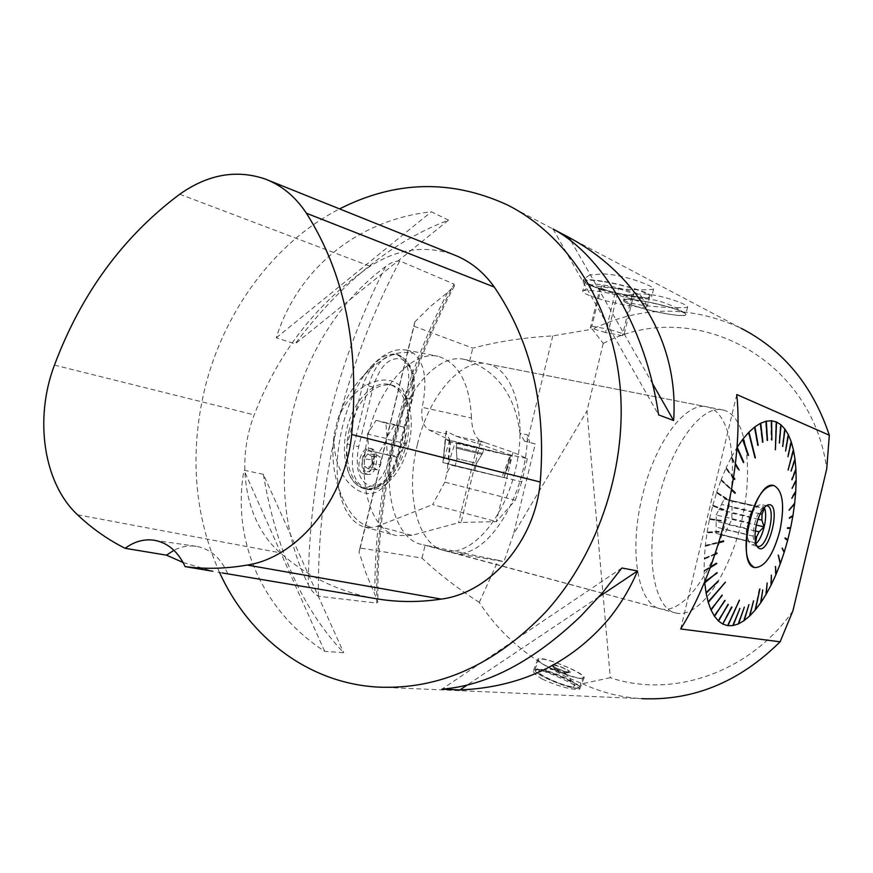 <?xml version="1.0" encoding="UTF-8"?>
<svg xmlns="http://www.w3.org/2000/svg" width="873" height="873" viewBox="0 0 873 873"><rect width="100%" height="100%" fill="white"/><g stroke="black" fill="none" stroke-linecap="round" stroke-linejoin="round"><path stroke-width="0.65" stroke-dasharray="4.37 3.27" d="M413.998 326.218L472.795 348.141C497.239 341.605 523.909 337.524 552.762 335.898L592.32 329.176L603.243 343.438M413.988 326.251L414.784 322.028M414.74 322.05L430.476 306.401L447.533 292.52L454.429 285.897L454.08 284.096L399.801 260.94C394.847 261.027 390.067 262.948 385.473 266.691C292.171 335.319 256.356 481.743 308.267 584.495C310.668 589.875 314.04 593.782 318.394 596.237L376.798 603.101L377.911 601.803L365.863 572.906L358.978 551.932M359.01 551.965L360.211 547.982M479.31 602.435C457.692 588.522 438.584 573.747 421.965 558.098L360.2 548.015M610.314 677.688L582.455 683.69C537.473 666.088 503.088 639.003 479.288 602.414M582.444 683.679C601.05 692.376 620.823 697.374 641.764 698.662L377.78 687.084M219.538 572.502C194.341 515.256 189.365 454.266 204.588 389.533C223.302 312.076 273.871 242.618 339.575 208.898M507.278 204.882L741.221 328.335C691.241 305.201 641.6 305.485 592.309 329.186M589.799 274.962L583.491 279.207C580.665 289.323 654.903 291.211 653.615 288.865C654.837 286.77 625.755 274.777 603.418 273.882L589.799 274.962M629.335 294.856L624.053 298.37C621.5 306.86 688.721 309.053 687.618 306.936C688.742 305.048 662.978 294.768 642.735 293.841L629.335 294.856M542.22 679.041C555.915 685.414 567.494 688.895 576.933 689.495L579.727 689.059C581.876 687.542 535.225 664.495 533.49 670.486C532.857 672.406 535.76 675.265 542.22 679.041M263.34 474.279L243.982 470.22C231.661 539.143 261.027 609.9 324.669 651.334L343.678 652.698C303.018 609.921 276.239 550.448 263.34 474.279L343.678 652.698M448.558 220.138L431.317 211.79C355.933 220.138 297.246 270.204 276.272 337.807L295.107 343.875C341.496 282.416 392.643 241.166 448.558 220.138L295.107 343.875M596.499 297.999C587.54 295.096 582.935 292.881 582.684 291.364L582.924 290.949C584.561 289.891 590.312 290.131 600.177 291.669C619.394 294.67 645.802 302.593 647.144 305.714L647.308 306.227C647.842 309.631 616.142 304.426 596.499 297.999M602.621 281.532C591.501 279.862 585.652 279.818 585.085 281.401C583.295 286.628 650.352 302.036 649.708 296.22C651.04 293.383 623.158 284.642 602.621 281.532M552.893 664.571C557.902 664.768 573.736 672.21 569.698 672.483L569.043 672.494C561.994 671.021 556.243 668.62 551.801 665.302L552.893 664.571M554.006 665.117L552.947 665.499C552.936 667.136 567.385 672.941 568.77 671.85C566.915 669.329 561.994 667.081 554.006 665.117M366.125 473.853C358.203 469.98 362.459 446.845 370.763 448.515C380.366 449.017 377.343 476.189 367.871 474.454L366.125 473.853M362.459 473.439L364.194 474.039C373.36 475.763 379.111 450.141 369.934 448.471L369.366 448.373C361.018 446.703 354.7 469.598 362.459 473.439M792.935 610.882C749.776 672.843 672.243 698.76 610.292 677.677M603.21 343.471L586.983 410.91L610.303 677.634M603.199 343.427C690.838 296.613 811.53 355.311 826.764 468.921M422.008 558.065L425.129 545.156L498.265 560.291L479.332 602.381M675.789 612.999C698.978 618.924 729.326 574.707 741.515 521.476C754.086 468.343 746.426 415.133 723.062 410.004C702.099 403.948 671.075 445.295 658.395 500.043C644.547 555.741 653.866 608.983 675.789 612.999L425.129 545.156M423.503 544.872L453.447 552.936L503.939 561.688L513.499 534.254L586.983 410.91M498.265 560.291L503.939 561.688M421.299 544.392C395.229 539.034 381.152 489.229 393.974 438.813C405.454 389.194 439.283 352.801 464.469 359.469L469.652 361.106C498.679 373.033 515.419 397.04 519.904 433.15L527.357 434.787L529.758 442.36L524.564 441.203L535.258 444.008L513.499 534.254M469.652 361.106L472.773 348.229M552.773 335.93L527.205 441.924M524.564 441.203L519.904 433.15M414.762 322.082L359.021 551.911M453.447 552.936C487.581 560.182 527.303 493.889 527.357 434.787M535.258 444.008L529.758 442.36M736.747 394.651L680.711 628.844M722.789 624.064L723.401 622.896M718.326 620.878L719.014 619.71M714.343 616.076L715.118 614.919M710.928 609.736L711.811 608.579M725.452 582.215L709.149 600.766M709.062 600.286L708.145 601.912M707.086 591.73L706.05 592.734M705.722 581.516L704.697 582.324M704.642 581.745L704.118 571.477L710.229 567.679M723.652 540.889L706.301 545.134L705.242 546.269L704.315 558.556L705.319 557.825L705.297 558.458L704.282 559.2L704.107 570.877L705.122 569.883L705.133 570.473L704.118 571.477M706.301 545.134L705.319 545.603L706.988 532.912L719.177 532.159L718.915 531.384L719.177 532.159M731.618 489.6L720.989 480.106L716.755 492.077L717.3 493.387L716.547 492.721L712.87 505.216L713.525 506.275L712.684 505.893L709.629 518.682L710.524 518.78L710.382 519.468L709.487 519.37L707.097 532.224L708.047 532.039L707.938 532.716L706.988 532.912M721.873 480.423L721.218 479.495L725.921 468.266L733.516 478.088M737.434 448.951L736.888 447.718L731.53 456.895L731.967 458.292L731.258 457.408L726.172 467.699L726.467 469.434L725.921 468.266M743.207 440.756L742.737 439.359M755.014 457.856L748.663 432.441M754.85 428.49L754.599 427.083M760.579 424.704L760.416 423.329M766.123 422.576L766.036 421.233M771.383 422.085L771.361 420.775M775.617 449.901L776.315 421.954M776.075 424.103L776.272 423.241M780.735 425.969L780.833 424.714M784.696 430.203L784.849 428.981M788.112 435.856L788.308 434.656M790.916 442.807L791.167 441.64M788.232 470.329L793.404 449.802M792.695 451.679L793.099 450.948M794.626 460.136L794.987 459.012M795.478 470.22L795.903 469.117M795.641 481.045L796.154 479.975M795.096 492.459L795.74 491.423M789.105 510.203L794.67 503.295M792.127 515.976L792.968 515.441M789.901 527.696L790.654 527.674M786.977 539.961L787.61 540.452M783.681 551.398L784.161 552.38M778.323 555.053L779.949 562.67M779.676 563.14L780.222 563.903M775.835 574.87L775.759 573.67M771.066 585.128L771.11 583.95M765.992 594.513L766.112 593.345M760.656 602.905L760.841 601.737M759.63 589.297L755.385 608.994M755.069 608.47L755.134 610.151M749.514 616.152L749.82 614.985M743.872 620.779L744.233 619.612M738.296 623.944L738.711 622.787M732.862 625.581L733.342 624.424M739.464 600.209L728.213 624.468M728.158 623.584L727.667 625.635M601.683 281.073C589.875 279.295 583.666 279.251 583.066 280.931C581.189 286.486 652.393 302.844 651.738 296.678C653.168 293.666 623.518 284.369 601.683 281.073M641.077 300.727C660.861 303.815 687.084 311.934 685.807 314.498C686.385 319.824 621.772 305.114 623.573 300.356C624.173 298.882 630.011 299.002 641.077 300.727M581.211 678.485C570.549 678.266 534.658 662.334 537.812 659.29C539.099 654.412 587.245 673.716 584.081 677.863L581.211 678.485M347.312 444.041C344.104 467.535 348.96 482.049 361.88 487.571C375.215 488.356 384.764 477.455 390.537 454.877L405.574 397.782C411.881 374.31 408.651 359.774 395.906 354.165C382.243 353.292 371.254 363.495 362.939 384.753L347.312 444.041L353.892 445.601C349.691 468.921 353.827 483.282 366.289 488.694C380.017 489.567 390.242 478.808 396.975 456.404L390.537 454.877M360.222 547.928L413.988 326.284M377.016 469.794L368.471 468.856L372.127 463.749L371.789 456.273L367.773 453.84L371.789 456.273L372.127 463.749L380.661 464.676L377.016 469.794L373 467.415L372.662 459.864L364.085 458.936L367.773 453.84L376.328 454.746L372.662 459.864M380.661 464.676L380.322 457.179L376.328 454.746M371.789 456.273L380.322 457.179M373 467.415L364.445 466.466L368.471 468.856L372.127 463.749M367.773 453.84L364.085 458.936L364.445 466.466L368.471 468.856M364.085 458.936L364.445 466.466M365.536 471.18C358.574 467.208 363.855 447.238 370.709 451.548C377.562 455.608 372.4 475.305 365.536 471.18M667.725 314.018C648.235 310.897 622.656 303.029 623.606 300.367C622.263 294.899 688.055 309.817 685.774 314.487C684.999 315.971 678.976 315.808 667.725 314.018C648.246 310.875 622.656 303.007 623.617 300.334L624.773 299.559C629.891 297.9 660.425 303.662 676.171 309.326L684.825 313.2L685.774 314.466C684.999 315.95 678.987 315.786 667.736 313.996M541.751 659.093C552.282 659.552 585.816 674.403 583.153 677.492C582.16 682.293 535.291 663.458 538.739 659.661L541.751 659.093M564.962 673.028L565.66 672.876C562.507 670.3 558.807 668.816 554.562 668.412L564.962 673.028M564.678 673.76L565.289 673.312L554.279 669.155C556.09 671.042 559.56 672.57 564.678 673.76M537.899 668.925L534.92 669.547L534.92 670.202C535.487 675.004 574.292 690.641 578.766 687.837L579.301 687.4C582.029 684.181 548.397 669.209 537.899 668.925M538.074 669.438C549.259 669.755 584.855 686.167 578.253 688.055C573.856 690.805 535.706 675.44 535.149 670.704L538.074 669.438M573.168 686.811L575.165 685.207C572.459 680.787 544.959 669.733 539.547 670.879C530.98 671.348 563.227 686.691 573.168 686.811M602.959 290.283C595.397 287.795 592.025 285.995 592.865 284.904C594.971 281.663 639.483 291.866 641 295.947C643.859 299.297 618.641 295.489 602.959 290.283M618.673 288.712L633.929 293.677L631.954 295.718L615.083 292.902L599.98 288.014L601.595 285.886L618.673 288.712L608.918 329.274L624.228 334.021L633.929 293.677M624.228 334.021L622.362 335.625L631.954 295.718M622.362 335.625L605.535 332.58L615.083 292.902M605.535 332.58L590.366 327.91L599.98 288.014M590.366 327.91L591.883 326.218L601.595 285.886M591.883 326.218L608.918 329.274M775.202 449.911L775.835 424.005M754.992 457.856L748.739 434.339M734.728 493.049L721.644 481.034M725.092 582.04L709.182 600.711M739.093 600.024L728.409 623.628M759.237 589.122L755.352 608.132M777.919 554.922L779.884 562.572M788.679 510.138L793.863 503.688M787.806 470.307L792.597 451.243M771.23 422.881L771.863 440.025M766.025 423.252L767.225 440.418M760.536 425.238L762.62 442.164M754.839 428.839L757.84 445.252M726.783 498.712L726.576 499.356L726.783 498.712L717.508 492.732M723.63 509.406L723.455 510.072L723.63 509.406L713.699 505.598M720.989 520.363L721.218 521.126L720.989 520.363L710.524 518.78M705.319 557.825L716.973 552.958M705.122 569.883L716.777 563.02M705.69 581.102L717.213 572.404M707.01 591.294L718.272 580.938M711.779 607.957L722.146 594.971M715.118 614.188L724.896 600.253M719.014 618.892L728.104 604.269M731.345 606.79L723.39 622.034M733.244 623.551L739.911 608.426M739.54 608.241L740.173 608.394M738.569 621.958L744.353 607.172M743.971 606.986L744.625 607.051M744.036 618.859L748.925 604.651M748.543 604.465L749.209 604.454M749.569 614.341L753.552 600.908M753.17 600.733L753.836 600.646M760.481 601.366L762.729 590.093M762.336 589.93L763.013 589.701M765.719 593.149L767.149 583.197M766.745 583.044L767.411 582.749M770.706 583.95L771.35 575.46M770.957 575.307L771.601 574.958M775.377 573.899L775.3 566.992M774.897 566.85L775.54 566.457M783.539 551.845L782.208 548.364M781.804 548.255L782.404 547.775M786.933 540.147L785.078 538.477M784.663 538.379L785.242 537.866M787.086 528.296L787.632 527.772M789.028 518.158L789.552 517.613M794.866 492.623L791.789 498.308M795.303 481.383L792.149 488.825M795.085 470.7L791.964 479.823M794.212 460.748L791.222 471.453M790.523 443.626L788.101 457.103M787.752 436.729L785.744 451.363M784.38 431.109L782.906 446.692M780.473 426.864L779.622 443.211M716.755 492.077L727.165 498.767M717.3 493.387L726.576 499.356M716.547 492.721L726.958 499.411M720.989 480.106L731.541 490.048M721.218 479.495L731.672 489.338M726.729 468.866L733.571 477.717M726.172 467.699L733.626 477.335M726.467 469.434L734.171 479.408M731.967 458.292L735.372 464.152M731.53 456.895L735.437 463.618M731.683 458.805L738.493 470.525M731.258 457.408L735.339 464.447M737.205 449.311L743.065 462.57M742.923 441.116L747.812 455.684M754.545 429.069L757.469 445.481M760.241 425.38L762.227 442.316M765.752 423.318L766.821 440.494M770.968 422.859L771.186 440.014M780.266 426.69L778.989 443.037M784.194 430.858L782.295 446.452M787.588 436.413L785.165 451.035M790.403 443.244L787.544 456.721M794.146 460.267L790.731 470.94M795.052 470.176L791.505 479.255M795.303 480.816L791.735 488.203M794.899 492.034L791.407 497.665M792.193 515.594L789.127 517.536M789.923 527.598L787.217 527.674M782.263 548.211L781.99 547.655M775.606 573.365L775.137 566.315M770.957 583.448L771.208 574.816M765.981 592.702L767.007 582.597M760.754 600.973L762.62 589.526M749.852 614.068L753.454 600.46M744.32 618.662L748.827 604.269M738.842 621.838L744.243 606.866M733.516 623.508L739.802 608.197M723.619 622.154L731.585 606.921M719.221 619.099L727.951 604.28M715.303 614.461L724.71 600.351M711.932 608.317L721.938 595.146M704.107 570.877L710.524 566.893M705.133 570.473L710.415 567.199M704.315 558.556L715.194 553.744M705.297 558.458L715.063 554.126M704.282 559.2L714.954 554.475M718.795 542.559L706.235 545.8M705.242 546.269L718.73 542.788M705.319 545.603L718.937 542.1M708.047 532.039L718.915 531.384M707.097 532.224L719.287 531.482M707.938 532.716L718.817 532.05M709.629 518.682L721.36 520.45M710.382 519.468L720.847 521.039M709.487 519.37L721.218 521.126M712.87 505.216L724.001 509.483M713.525 506.275L723.455 510.072M712.684 505.893L723.826 510.148M773.751 485.53C782.71 490.55 784.674 505.653 779.622 530.839C772.998 554.912 764.693 567.155 754.73 567.559M755.865 543.639L751.839 544.992L749.143 542.57C747.048 538.019 746.961 531.362 748.881 522.611C751.042 514.197 754.01 508.49 757.775 505.478L761.256 504.529L764.246 507.508M756.891 546.116L755.887 545.396C752.842 541.478 752.417 534.331 754.61 523.942C757.262 513.968 760.743 507.966 765.075 505.925L766.254 505.729M729.468 500.469L732.109 501.266L731.901 519.391L723.957 535.367L719.996 534.669L716.067 533.359L716.155 521.301L746.404 528.383L748.772 522.589L749.252 516.478L718.97 509.516L721.545 504.387L751.806 511.283L757.131 506.536L726.98 499.716L763.526 508.337M746.404 528.383L746.317 534.265L716.111 527.128M718.774 534.047L748.848 541.216L746.317 534.265M748.848 541.216L721.284 534.691M755.68 542.93L751.293 541.838M759.554 507.268L757.131 506.536M751.806 511.283L749.252 516.478M716.155 521.301L716.198 515.026L748.772 522.589M716.198 515.026L718.97 509.516M716.067 533.359L748.477 541.085M723.957 535.367L756.138 543.039M726.674 529.9L754.981 536.589M731.901 519.391L756.324 525.066M755.32 530.937L729.206 524.815M731.978 513.226L757.971 519.217M732.109 501.266L763.515 508.359M760.143 513.87L732.043 507.464M721.545 504.387L724.306 498.92L756.793 506.253M724.306 498.92L726.98 499.716M374.408 598.409C338.484 591.61 307.067 576.398 280.178 552.795C245.673 523.211 235.164 463.65 254.229 414.893C278.498 351.961 317.117 302.44 370.087 266.298C397.422 248.783 425.238 244.898 453.524 254.654M183.101 562.496L212.87 571.248M227.777 573.725C220.814 557.978 210.328 548.844 196.294 546.323C188.688 545.232 181.224 546.563 173.923 550.296M324.669 651.334L243.982 470.22M276.272 337.807L431.317 211.79M553.035 229.01L658.613 414.882M571.062 241.003L652.469 383.487M621.871 567.996L441.934 689.157M599.074 596.728L467 685.174M417.458 444.259C404.548 495.144 418.243 545.265 443.997 550.503C471.322 557.618 504.408 518.169 515.637 469.008C527.314 419.957 515.135 369.846 487.527 363.976C462.679 357.352 429.047 394.181 417.458 444.259M642.288 496.311C628.505 551.692 638.141 604.727 660.348 608.83C683.843 614.854 714.409 570.953 726.532 518.005C739.038 465.134 731.05 412.121 707.37 406.938C686.123 400.838 654.892 441.869 642.288 496.311M455.619 435.998L484.766 442.556L513.008 452.301L527.347 458.663L510.29 454.866L455.619 435.998L446.027 431.12L446.594 433.968L449.944 440.145L429.221 430.062C423.176 426.613 420.83 419.04 422.161 407.342L471.496 418.047C471.9 427.923 474.279 435.103 478.644 439.588L480.805 440.963L461.119 522.436L496.475 521.639L515.299 500.229L444.826 482.158L446.889 473.013C449.311 467.884 451.046 465.342 452.083 465.385L502.019 477.138L510.29 454.866M527.347 458.663L521.759 481.841L442.906 462.592L502.019 477.138M449.944 440.145L447.718 464.294M447.871 464.371L446.889 473.013M444.826 482.158L432.648 504.605L496.475 521.639M370.239 527.729L370.076 526.79L370.239 527.729L377.572 526.179L432.648 504.605M370.076 526.79C356.566 523.582 345.894 510.028 338.069 486.141C332.678 469.085 331.522 451.177 334.61 432.397L337.72 419.618C354.645 376.438 397.455 369.846 404.614 393.756C414.74 414.751 401.034 473.057 382.549 487.614C365.46 506.089 329.765 479.386 334.61 432.397M337.72 419.618C343.264 402.398 351.928 387.667 363.703 375.445C382.014 356.893 398.153 349.549 412.121 353.434L412.678 352.67C424.616 361.859 427.781 380.082 422.161 407.342M521.759 481.841L515.299 500.229M461.119 522.436L458.554 522.741L478.644 439.588M377.572 526.179L411.903 535.345L458.554 522.741M405.65 443.582L397.182 457.321L387.383 454.866L386.095 438.421L394.716 424.594L404.461 427.301L405.65 443.582L387.154 439.283L385.899 423.11L376.067 420.371L367.424 434.077L368.766 450.424L378.664 452.901L387.154 439.283M394.716 424.594L376.067 420.371M386.095 438.421L367.424 434.077M404.461 427.301L385.899 423.11M397.182 457.321L378.664 452.901M387.383 454.866L368.766 450.424M406.305 444.335C413.409 416.585 405.225 387.525 388.529 384.349C372.913 380.573 353.15 401.351 346.701 429.461C340.023 457.528 348.523 484.995 364.172 488.596C380.224 493.103 400.02 471.726 406.305 444.335M349.386 429.243C342.172 457.496 350.76 485.977 366.627 489.218C373.742 490.822 380.923 488.498 388.179 482.256C397.782 473.45 404.636 460.999 408.728 444.903C412.58 428.108 412.067 413.398 407.211 400.751C403.479 391.912 398.077 386.619 390.995 384.873C372.684 383.705 358.814 398.503 349.386 429.243M484.766 442.556L480.805 440.963M513.008 452.301L496.268 521.683M411.903 535.345L396.211 535.586C370.698 529.616 356.741 482.922 368.253 434.383C379.439 385.757 412.591 350.226 438.071 356.304C458.62 362.753 469.761 383.334 471.496 418.047M412.678 352.67L412.121 353.434M370.556 527.805L364.608 527.063C354.645 524.226 347.105 515.452 341.976 500.753C328.237 463.541 345.272 390.755 374.113 363.539C385.266 352.616 395.949 348.131 406.141 350.084L413.005 352.736M474.792 470.58L455.215 465.855L474.814 470.591L455.215 465.855L474.792 470.58L476.549 463.388L456.95 458.652L476.549 463.388L481.929 454.309L456.317 448.122L481.929 454.309L456.317 448.122L481.929 454.309L482.54 453.36L456.208 447.009L482.54 453.36L456.208 447.009L482.54 453.36L483.838 449.246L456.928 442.764L483.817 449.235L456.928 442.764L483.838 449.246L482.54 453.36L476.549 463.388L474.814 470.591M442.906 462.592L445.612 439.272L512.047 456.012L454.975 443.113L450.741 442.033L445.612 439.283L442.906 462.592L503.917 477.607L442.906 462.592L446.027 431.12M510.749 455.75L503.917 477.607L510.563 455.597M450.741 442.033L447.205 440.134L454.473 441.411L510.989 455.706L450.741 442.033L448.144 464.436M447.554 292.564C399.212 386.783 374.954 486.883 374.79 592.865M376.798 603.003C375.117 490.048 400.86 383.771 454.036 284.183M318.383 596.128C317.314 477.553 344.442 365.863 399.758 261.038M361.88 487.571L366.289 488.694C382.145 488.913 392.85 478.262 398.415 456.743L396.975 456.404L410.91 398.928L405.574 397.782M411.827 398.961L397.859 456.59C391.781 476.647 382.581 486.501 370.25 486.13C358.77 481.318 354.896 468.201 358.65 446.758L373.142 387.11C379.602 366.453 388.932 357.035 401.133 358.825C412.056 364.914 415.624 378.293 411.827 398.961L410.91 398.928C415.253 374.975 410.856 360.178 397.717 354.525C384.731 353.751 374.954 364.216 368.384 385.91L362.939 384.753M373.142 387.11L368.384 385.91L353.892 445.601L358.65 446.758M395.906 354.165L397.717 354.525C412.591 362.077 417.48 376.961 412.372 399.168L398.415 456.743L397.859 456.59M385.495 266.734C334.916 366.595 309.184 472.511 308.311 584.495M54.453 365.11L254.229 414.893M179.729 194.232L370.087 266.298M77.544 514.797L280.178 552.795M429.221 430.062L446.594 433.968M449.66 440.188L442.982 462.614M448.209 464.458L454.975 443.113M456.95 458.652L456.208 447.009L456.928 442.764L456.208 447.009L456.95 458.652L455.215 465.855L456.95 458.652M585.085 281.401L582.684 291.364M649.708 296.22L647.308 306.227M364.194 474.039L367.871 474.454M369.366 448.373L370.763 448.515M583.491 279.207L583.066 280.931M653.615 288.865L651.738 296.678M624.053 298.37L623.617 300.334M687.618 306.936L685.774 314.466M579.727 689.059L584.081 677.863M533.49 670.486L537.812 659.29M454.429 285.897C401.984 384.633 376.481 489.939 377.911 601.803M684.825 313.2C666.634 300.683 646.609 296.133 624.773 299.559M565.377 673.607L565.66 672.876M554.279 669.155L554.562 668.412M565.355 673.018L569.698 672.483M554.639 668.718L551.801 665.302M579.301 687.4L583.153 677.492M534.92 669.547L538.739 659.661M554.584 669.002L539.547 670.879M565.289 673.312L575.165 685.207M552.947 665.499C556.33 672.45 561.601 674.567 568.77 671.85M592.865 284.904L582.924 290.949M641 295.947L647.144 305.714M766.952 505.805L761.256 504.529M757.513 546.345L751.839 544.992M748.379 541.085L749.143 542.57M756.684 506.285L757.775 505.478M719.996 534.669L750.038 541.827M728.126 499.76L758.244 506.569M755.887 545.396L757.851 547.404M765.075 505.925L767.542 505.052M723.062 410.004L464.469 359.469M265.217 179.03L268.262 180.253M217.77 572.197L222.506 572.983M154.03 540.212L196.294 546.323M443.997 550.503L660.348 608.83M487.527 363.976L707.37 406.938M364.172 488.596L366.627 489.218M388.529 384.349L390.995 384.873M407.211 400.751L404.636 393.745M388.179 482.256L382.549 487.614M338.058 486.141L341.965 500.753M363.703 375.445L374.113 363.539M364.598 527.085L396.211 535.586M406.152 350.04L438.071 356.304M503.939 477.618L512.047 456.012"/><path stroke-width="1.31" d="M641.764 698.662C693.424 700.932 739.551 681.955 780.146 641.753L792.913 610.871L826.72 468.932L829.317 435.321M780.091 641.808L680.678 628.953M608.295 619.503C570.113 663.906 520.635 687.389 459.864 689.954L441.934 689.157C487.232 685.632 533.578 661.232 580.981 615.967L602.25 593.051L621.871 567.996L637.552 570.964C629.891 588.904 620.146 605.087 608.295 619.503M339.575 208.898C395.458 180.558 451.352 179.227 507.278 204.882C566.119 234.313 610.696 301.141 619.634 382.123C628.364 463.083 599.675 552.238 546.182 611.46C495.438 664.724 439.305 689.932 377.78 687.084C308.234 683.188 249.056 637.159 219.538 572.502M680.711 628.898C719.69 567.177 744.091 464.982 736.779 394.607M736.779 394.541L829.328 435.234M829.35 435.311C812.839 385.79 783.463 350.138 741.221 328.335M673.629 420.524L658.613 414.882C645.922 328.586 602.305 255.156 553.035 229.01L569.032 237.456C637.159 274.122 679.063 343.002 673.629 420.524L652.469 383.487M723.401 622.896L731.956 607.106M731.716 606.986L722.789 624.064L718.544 621.074L728.06 604.345M719.014 619.71L718.544 621.074M728.311 604.476L718.326 620.878L714.54 616.36L724.797 600.395M715.118 614.919L714.54 616.36M725.081 600.537L714.343 616.076L711.091 610.085L721.993 595.179M711.811 608.579L711.091 610.085M722.309 595.331L710.928 609.736L708.276 602.337L725.452 582.215L708.145 601.912L706.137 593.225L717.988 581.222M709.149 600.766L708.276 602.337M707.086 591.73L706.137 593.225M718.348 581.429L706.05 592.734L704.751 582.88L716.886 572.655M705.722 581.516L704.751 582.88M717.257 572.95L704.642 581.745M737.434 448.951L737.183 447.271L742.737 439.359L748.085 455.324M748.106 455.291L743.032 438.966L748.663 432.441L755.014 457.856M749.034 433.892L748.969 432.135L754.599 427.083L757.84 445.252M754.85 428.49L754.894 426.853L760.416 423.329L762.62 442.164M760.579 424.704L760.71 423.187L766.036 421.233L767.225 440.418M766.123 422.576L766.308 421.168L771.361 420.775L771.863 440.025L771.623 420.797L776.315 421.954L775.377 449.802L776.555 422.063L780.833 424.714L779.403 443.037L781.051 424.9L784.849 428.981L782.721 446.452L785.034 429.232L788.308 434.656L785.591 451.035L788.461 434.983L791.167 441.64L787.97 456.721L791.298 442.022L793.404 449.802L788.133 469.881L793.492 450.239L794.987 459.012L791.156 470.962L795.041 459.504L795.903 469.117L791.964 479.823L795.936 469.652L796.154 479.975L792.16 488.258L796.154 480.543L795.74 491.423L791.789 498.308L795.707 492.012L794.67 503.295L789.105 510.203L794.605 503.907L792.968 515.441L789.443 518.235L792.87 516.052L790.654 527.674L787.632 527.772L787.501 528.394L790.523 528.296L787.773 539.852L785.242 537.866L785.078 538.477L787.61 540.452L784.347 551.791L782.208 548.364L784.161 552.38L780.429 563.336L778.323 555.053L780.222 563.903L776.064 574.336L775.54 566.457L775.835 574.87L771.317 584.626L771.35 575.46L771.066 585.128L766.254 594.066L767.149 583.197L765.992 594.513L760.929 602.512L762.729 590.093L760.656 602.905L755.418 609.823L759.914 588.969L755.134 610.151L749.798 615.88L753.552 600.908L749.514 616.152L744.156 620.583L748.925 604.651L743.872 620.779L738.569 623.824L744.353 607.172L738.296 623.944L733.134 625.537L739.911 608.426L732.862 625.581L727.918 625.668L739.464 600.209L727.667 625.635L723.03 624.184M771.383 422.085L771.623 420.797M776.272 423.241L776.555 422.063M780.735 425.969L781.051 424.9M784.696 430.203L785.034 429.232M788.112 435.856L788.461 434.983M790.916 442.807L791.298 442.022M793.099 450.948L793.492 450.239M794.626 460.136L795.041 459.504M795.478 470.22L795.936 469.652M795.096 492.459L795.707 492.012M793.819 504.278L794.605 503.907M792.127 515.976L792.87 516.052M789.901 527.696L790.523 528.296M786.977 539.961L787.773 539.852M783.681 551.398L784.347 551.791M779.949 562.67L780.429 563.336M775.759 573.67L776.064 574.336M771.11 583.95L771.317 584.626M766.112 593.345L766.254 594.066M760.841 601.737L760.929 602.512M755.385 608.994L755.418 609.823M749.82 614.985L749.798 615.88M744.233 619.612L744.156 620.583M738.711 622.787L738.569 623.824M733.342 624.424L733.134 625.537M728.213 624.468L727.918 625.668M731.541 490.048L735.022 493.321L735.252 492.71L734.728 493.049M718.73 542.788L723.575 541.544L723.652 540.889L718.937 542.1M723.259 540.987L718.795 542.559M737.499 448.853L743.458 462.592L736.932 447.816M735.372 464.152L739.158 470.034L735.339 464.447M733.571 477.717L734.815 478.873L734.553 479.441L733.516 478.088M716.602 553.122L716.94 553.591L716.973 552.958L715.194 553.744M716.417 563.238L710.524 566.893M731.672 489.338L735.252 492.71M734.87 492.667L731.618 489.6M733.626 477.335L734.815 478.873M735.437 463.618L739.158 470.034M737.183 447.271L743.752 462.133M743.032 438.966L748.499 455.302M748.969 432.135L755.385 457.867M754.894 426.853L758.168 445.252M760.71 423.187L762.915 442.164M766.308 421.168L767.509 440.418M792.084 516.205L789.508 517.853M789.792 528.209L787.522 528.285M787.097 539.536L785.198 538.052M783.736 551.245L782.263 548.211M707.097 591.785L717.988 581.265M705.733 581.647L716.897 572.797M710.415 567.199L716.417 563.478M710.229 567.679L716.777 563.62M715.063 554.126L716.58 553.46M714.954 554.475L716.94 553.591M754.73 567.559L754.621 567.526C745.728 562.801 743.785 547.698 748.794 522.207C755.625 497.85 763.93 485.617 773.707 485.519L773.751 485.53M764.246 507.508C768.295 515.419 762.991 538.314 755.865 543.639M766.254 505.729L766.952 505.805C777.101 507.257 767.236 549.63 757.513 546.345L756.891 546.116M754.981 536.589L756.585 536.971L755.68 542.93M756.585 536.971L759.095 531.821L755.32 530.937M757.971 519.217L761.889 520.112L764.006 526.845L759.095 531.821M761.889 520.112L761.998 514.295L760.143 513.87M763.526 508.337L764.366 508.555L761.998 514.295M756.324 525.066L764.006 526.845M763.515 508.359L764.366 508.555M756.498 524.346C759.346 513.619 763.089 507.169 767.727 504.987C782.481 500.087 768.895 558.447 757.851 547.404C754.588 543.213 754.141 535.52 756.498 524.346M779.862 530.893C784.925 505.642 782.95 490.528 773.947 485.574C754.578 478.622 734.455 565.071 754.861 567.592C764.846 567.341 773.183 555.108 779.862 530.893M173.923 550.296L166.481 555.163L125.134 548.309C107.706 539.536 91.84 528.361 77.544 514.797C43.323 483.042 34.145 418.494 54.453 365.11C81.265 293.634 123.017 236.67 179.729 194.232C207.949 174.327 236.441 169.264 265.217 179.03C281.783 185.36 295.511 196.763 306.412 213.241C344.649 273.522 359.731 347.268 351.677 434.503C345.381 499.389 297.704 557.487 247.255 565.071C225.911 568.749 205.188 569.272 185.12 566.621L212.87 571.248M268.262 180.253L453.524 254.654C469.805 260.896 483.391 271.699 494.282 287.053C531.057 341.027 546.378 406.01 540.245 482.027C535.258 540.758 490.244 592.778 441.345 599.096C418.331 602.534 396.026 602.294 374.408 598.409L222.506 572.983M166.481 555.163L183.101 562.496M125.134 548.309C134.278 541.533 143.914 538.837 154.03 540.212C167.649 542.624 178.016 551.43 185.12 566.621M569.032 237.456L571.062 241.003M637.552 570.964L599.074 596.728M467 685.174L459.864 689.954M306.412 213.241L494.282 287.053M351.677 434.503L540.245 482.027M247.255 565.071L441.345 599.096"/></g></svg>

